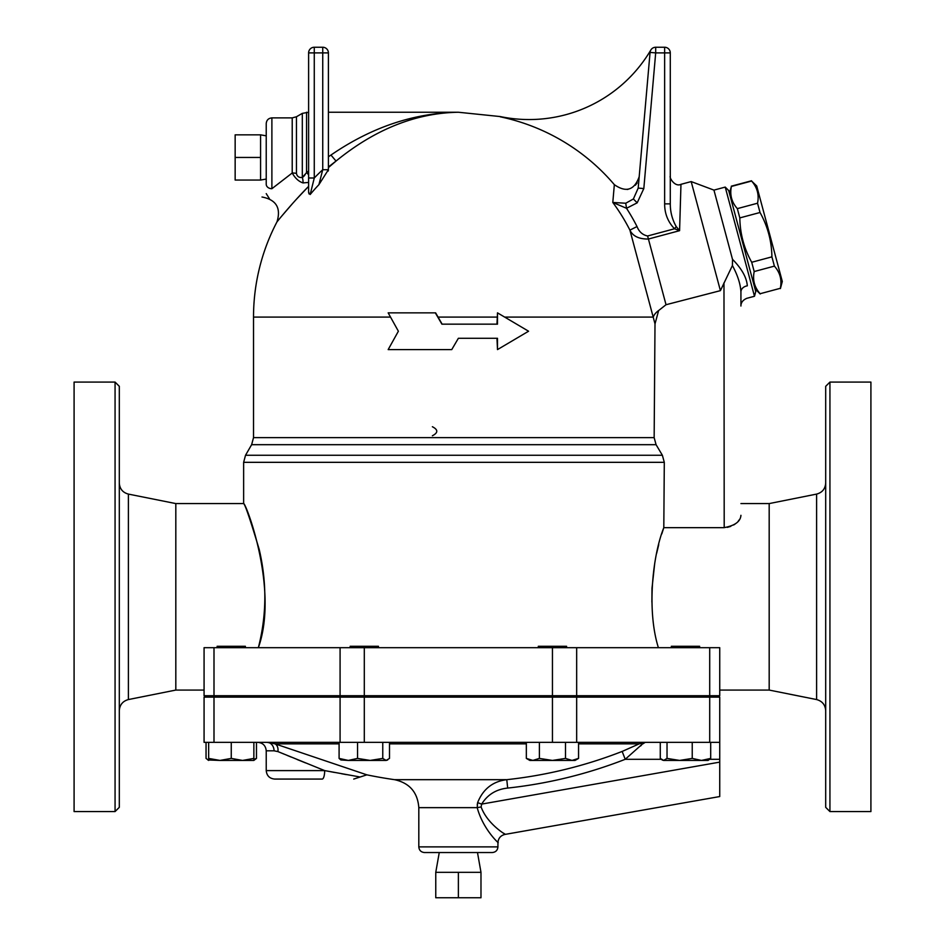 <?xml version="1.0" encoding="UTF-8"?>
<svg xmlns="http://www.w3.org/2000/svg" width="945" height="945" viewBox="0 0 945 945"><rect width="100%" height="100%" fill="white"/><g stroke="black" fill="none" stroke-linecap="round" stroke-linejoin="round"><path stroke-width="1.42" d="M266.23 135.844L260.584 134.84L235.151 134.84L235.151 180.058L260.584 180.058L260.584 157.449L235.151 157.449M260.584 134.84L260.584 157.449M458.372 897.75L480.981 897.75L480.981 872.318L458.372 872.318L458.372 897.75L435.763 897.75L435.763 872.318L458.372 872.318M477.485 852.544L480.981 872.318M266.23 184.24C266.23 196.158 266.23 196.158 266.23 184.24A5.646 4.465 0 0 0 271.888 188.705L271.888 117.889C268.451 118.219 266.573 120.109 266.23 123.535L266.23 184.24L266.23 179.054L260.584 180.058M271.888 117.889L292.218 117.889L292.218 172.994L271.888 188.705C268.793 201.332 268.793 201.332 271.888 188.705L271.876 188.752M729.422 193.276L731.395 186.448C729.67 194.835 731.654 202.23 737.336 208.632L739.817 217.905C740.077 233.687 744.046 248.476 751.712 262.273L754.193 271.546C752.468 279.921 754.453 287.315 760.134 293.718L780.334 288.308C782.058 279.921 780.074 272.526 774.392 266.124L771.911 256.851C771.652 241.081 767.683 226.292 760.028 212.495L757.536 203.222C759.26 194.835 757.276 187.441 751.594 181.038L756.709 185.964L782.306 281.492L780.405 288.579M737.336 208.632L757.536 203.222M731.395 186.448L751.594 181.038M760.134 293.718L780.334 288.308M754.193 271.546L774.392 266.124M751.712 262.273L771.911 256.851M739.817 217.905L760.028 212.495M755.752 291.532L728.689 190.547L725.228 187.086L754.488 296.257L755.752 291.532M245.381 647.691L245.381 646.274L217.126 646.274L217.126 647.691M378.425 647.691L378.425 646.274L350.17 646.274L350.17 647.691M566.575 647.691L566.575 646.274L538.319 646.274L538.319 647.691M538.319 697.138L538.319 695.721M699.619 647.691L699.619 646.274L671.352 646.274L671.352 647.691M253.862 759.355L256.473 758.41L253.862 760.43L242.558 760.43L253.862 758.41L253.862 760.43M247.247 760.43L219.961 760.43L231.253 758.41L242.558 760.43M206.045 742.345L206.045 758.41L208.656 760.312M208.656 760.43L208.656 758.41L219.961 760.43L207.853 759.969M387.698 759.969L386.139 760.43L389.505 758.41L389.505 742.345M370.145 760.43L382.76 758.41L386.139 760.43L348.315 760.43L357.541 758.41L370.145 760.43M340.897 759.969L339.09 758.41L348.315 760.43L340.897 759.969M578.553 758.41L575.044 760.43L572.02 760.43L578.553 758.41L578.553 742.345M526.341 758.41L532.874 760.43L529.838 760.43L526.341 758.41L526.341 742.345M552.447 760.43L565.5 758.41L572.02 760.43L532.874 760.43L539.394 758.41L552.447 760.43M660.271 742.345L660.271 758.41L663.65 760.43L662.079 759.969M667.028 758.41L679.632 760.43L663.65 760.43L667.028 758.41L667.028 742.345M701.473 760.43L710.699 758.41L708.089 760.43L679.632 760.43L692.236 758.41L701.473 760.43M208.656 742.345L208.656 758.41M231.253 742.345L231.253 758.41M253.862 742.345L253.862 758.41M357.541 742.345L357.541 758.41M339.09 742.345L339.09 758.41M382.76 742.345L382.76 758.41M565.5 742.345L565.5 758.41M539.394 742.345L539.394 758.41M710.699 742.345L710.699 758.41M692.236 742.345L692.236 758.41M256.473 742.345L256.473 758.41M213.995 647.691L719.736 647.691L719.736 695.721L213.995 695.721L213.995 647.691L204.073 647.691L204.073 695.721L213.995 695.721M424.47 852.544L492.274 852.544C495.712 852.201 497.59 850.323 497.932 846.885L418.812 846.885C419.143 850.323 421.033 852.201 424.47 852.544M503.023 832.911C512.804 838.475 488.47 827.182 481.111 806.971A8.481 0.685 -8.6 0 0 477.201 807.644C484.005 833.053 504.595 848.137 496.29 840.814M322.198 779.07L274.712 779.07L322.198 779.07A8.481 2.481 -90 0 0 324.678 770.6L324.926 770.647M324.938 770.647L334.459 772.431M341.617 773.742L346.484 774.628M266.23 770.6L266.23 750.814L274.05 750.814L277.901 751.582L324.678 770.6L359.324 776.849L324.678 770.6L266.23 770.6C266.738 775.75 269.561 778.574 274.712 779.07M305.448 762.875L297.061 759.473M291.154 757.051L287.162 755.409M284.032 754.11L277.901 751.582A8.481 6.119 -70.7 0 0 275.054 743.857L366.849 774.841L275.054 743.857L267.045 742.345A8.481 7.005 90 0 1 274.05 750.814M578.553 743.857L639.186 743.857L645.27 742.345L639.186 743.857L622.33 751.37M481.123 807.018L481.655 804.101C487.561 794.615 496.231 789.264 507.678 788.071A458.62 458.62 0 0 0 625.224 759.296L622.153 751.429A450.174 450.174 0 0 1 506.78 779.672C492.817 781.385 483.108 789.028 477.638 802.588L477.201 807.644L418.812 807.644L418.812 846.885M639.186 743.857A8.481 6.308 -120.3 0 1 642.576 743.857L645.27 742.345L642.257 744.223M661.169 759.296L625.224 759.296L642.576 743.857M641.513 745.026L640.556 746.007M497.932 846.885L497.932 842.775C498.251 838.309 500.59 835.522 504.937 834.423L719.736 796.552L719.736 742.345L204.073 742.345L204.073 697.138L213.995 697.138L213.995 742.345M477.213 805.01L477.627 802.624L481.643 804.124M507.678 788.071L506.78 779.672L394.549 779.672A452.088 452.088 0 0 1 366.849 774.841L353.725 779.07M719.736 742.345L719.736 697.138L213.995 697.138M670.288 695.721L670.288 697.138M442.13 324.159L435.633 312.854L388.171 312.854L398.377 331.222L388.171 349.591L451.757 349.591L458.372 338.286L497.495 338.286L497.495 349.591L528.574 331.222L497.495 312.854L497.495 324.159L441.906 324.159L435.326 312.854M497.495 312.854L496.964 324.159M496.964 338.286L497.495 349.591M458.372 338.286L451.757 349.591M740.868 516.147L740.927 515.32C740.478 521.581 734.832 525.692 723.976 527.664L663.803 527.664L664.3 462.329L662.374 455.266L656.078 444.693L654.153 437.63L655.003 323.899L658.63 310.551L666.024 304.727L720.409 290.647L732.41 265.533L732.517 259.402M638.832 178.853L639.186 176.715C634.378 190.205 626.098 192.863 614.345 184.665L612.797 202.454A192.319 192.319 0 0 1 629.913 230.131L655.015 323.911M432.373 435.763C438.244 432.751 438.244 429.739 432.373 426.727M732.41 265.533C737.62 275.149 740.467 283.937 740.927 291.934C740.927 310.621 740.927 310.621 740.927 291.934C740.927 310.621 740.927 310.621 740.927 291.934A8.021 6.249 -0 0 1 747.318 285.827C746.739 302.341 746.739 302.341 747.318 285.827C746.692 277.546 741.754 268.711 732.493 259.32L713.947 190.11L725.228 187.086M318.902 184.677A192.319 192.319 0 0 0 310.184 194.505L314.272 178.003A200.281 200.281 0 0 1 322.741 169.722L328.399 169.722L328.399 52.896L322.741 52.896L322.741 169.722L318.902 184.677L328.399 169.722M328.222 171.033L328.399 170.289M322.741 47.25A5.646 5.646 0 0 1 328.399 52.896A5.646 5.646 0 0 0 322.741 47.25L314.272 47.25L322.741 47.25L322.741 52.896L314.272 52.896L314.272 47.25A5.646 5.646 0 0 0 308.613 52.896L308.613 178.003L314.272 178.003L314.272 52.896L308.613 52.896A5.646 5.646 0 0 1 314.272 47.25M310.184 194.505L308.613 192.437L309.05 193.949M303.002 182.917A8.481 4.89 82.8 0 0 302.305 177.471C299.01 177.802 297.049 176.455 296.458 173.431A8.481 3.331 180 0 0 292.218 172.994C295.171 178.239 298.774 181.546 303.002 182.917L308.613 182.432L308.613 178.003L308.613 192.437L308.613 182.432L308.613 186.354L296.234 199.442M328.399 156.787L328.399 166.982L336.03 161.063C375.035 129.276 415.824 112.998 458.372 112.242C414.064 112.904 371.586 127.173 330.963 155.051L328.399 156.787M308.613 182.432L308.613 178.003L308.613 182.432M328.399 112.242L458.372 112.242C415.824 112.998 375.035 129.276 336.03 161.063L330.963 155.051C371.586 127.173 414.064 112.904 458.372 112.242L500.248 116.566A141.277 141.277 0 0 0 650.822 50.026M614.345 184.665A204.616 204.616 0 0 0 500.248 116.814L500.248 116.566M277.204 221.602L277.003 221.839A204.852 204.852 0 0 0 253.52 317.095L390.509 317.095M278.421 220.114L278.078 220.528C272.408 227.662 289.3 205.868 308.613 186.354M292.714 203.352L282.283 215.448M328.399 167.584L336.03 161.063M303.085 176.987L303.971 176.113M304.207 175.841L305.176 174.612M308.613 174.813A8.481 1.973 47.7 0 0 306.546 172.616L302.305 177.471L302.305 113.376L308.613 112.242M308.613 171.045L306.546 172.616L306.546 112.242M627.161 189.484L628.082 189.319M635.371 185.208L637.154 182.881M638.194 188.09L643.817 188.575L655.688 52.896L650.066 52.412L638.194 188.09L639.186 176.715L638.194 188.09L633.386 198.97L625.744 203.234L612.797 202.454L626.523 208.29L637.178 202.832L633.386 198.97M650.066 52.412A5.646 5.646 0 0 1 655.688 47.25L664.642 47.25A5.646 5.646 0 0 1 670.288 52.896L664.642 52.896L664.642 203.86L670.288 203.86L670.288 52.896A5.646 5.646 0 0 0 664.642 47.25L664.642 52.896L655.688 52.896L655.688 47.25A5.646 5.646 0 0 0 650.066 52.412M625.744 203.234L626.523 208.29A200.281 200.281 0 0 1 637.013 226.54L629.913 230.131C632.843 236.203 639.009 239.156 648.424 239.026L647.608 235.99C642.6 234.939 639.068 231.785 637.013 226.54M664.642 203.86C664.618 213.57 667.914 221.874 674.517 228.773L676.218 226.552C672.261 219.583 670.277 212.023 670.288 203.86M647.608 235.99L674.517 228.773L679.585 230.674L676.218 226.552L679.585 230.674L680.967 184.322C674.789 187.417 669.025 177.329 670.288 176.136M680.967 184.322L691.185 181.582L720.409 290.647M504.784 317.095L653.219 317.095A16.951 10.572 165 0 1 658.63 310.551M825.694 386.316L825.694 807.337L829.934 811.566L829.934 382.087L825.694 386.316M829.934 811.566L870.912 811.566L870.912 382.087L829.934 382.087M119.306 807.337L119.306 386.316L115.066 382.087L115.066 811.566L119.306 807.337M115.066 382.087L74.088 382.087L74.088 811.566L115.066 811.566M119.306 710.64C119.731 704.816 122.767 701.119 128.39 699.56L128.39 494.093C122.732 492.558 119.708 488.86 119.306 483.013M204.073 690.074L175.817 690.074L175.817 503.579L128.39 494.093M175.817 690.074L128.39 699.56M816.61 699.56L816.61 494.093L769.183 503.579L769.183 690.074L816.61 699.56C822.233 701.119 825.268 704.816 825.694 710.64M754.488 296.257L746.881 298.289C742.888 300.002 740.904 302.589 740.927 306.038L740.927 291.934M723.976 282.874L724.201 527.664M727.284 527.369L730.768 526.377M733.686 524.959L735.175 523.991M738.069 521.427L739.628 519.348M258.351 647.691C279.141 589.538 245.452 501.783 243.633 503.59C245.133 504.512 250.319 519.797 259.213 549.458C266.974 582.616 266.691 615.36 258.351 647.691M658.393 647.691C646.734 610.612 652.487 555.932 663.803 527.664L661.795 533.901M769.183 690.074L719.736 690.074M658.736 544.639L656.621 553.427M654.779 562.818L652.015 588.109L651.885 602.166M275.054 743.857L339.09 743.857M389.505 743.857L526.341 743.857M709.801 759.296L719.736 759.296M481.655 804.101L719.736 762.119M340.082 697.138L340.082 742.345M364.297 697.138L364.297 742.345M552.447 697.138L552.447 742.345M576.663 697.138L576.663 742.345M709.707 697.138L709.707 742.345M438.067 317.095L496.964 317.095M654.153 437.63L253.52 437.63L253.52 317.095M296.458 173.431L296.458 116.755L302.305 113.376M637.178 202.832L643.817 188.575M679.585 230.674L648.424 239.026L666.024 304.727M340.082 647.691L340.082 695.721M253.52 437.63L251.63 444.693L656.078 444.693M662.374 455.266L245.523 455.266L243.633 462.329L664.3 462.329M709.707 647.691L709.707 695.721M552.447 647.691L552.447 695.721M576.663 647.691L576.663 695.721M364.297 647.691L364.297 695.721M439.26 852.544L435.763 872.318M269.408 198.71L266.23 193.63M755.02 288.804L760.205 293.989M731.324 186.177L751.523 180.767M245.381 697.138L245.381 695.721M217.126 697.138L217.126 695.721M378.425 697.138L378.425 695.721M350.17 697.138L350.17 695.721M566.575 697.138L566.575 695.721M699.619 697.138L699.619 695.721M671.352 697.138L671.352 695.721M266.23 750.814C265.722 745.676 262.899 742.853 257.761 742.345M418.812 807.644C417.643 792.323 409.551 782.992 394.549 779.672M246.456 695.721L246.456 697.138M262.001 197.009C276.224 199.714 281.22 207.994 277.003 221.839M292.218 117.889L296.458 116.755M816.61 494.093C822.268 492.558 825.292 488.86 825.694 483.013M713.947 190.11L691.185 181.582M243.633 462.329L243.633 503.579L175.817 503.579M769.183 503.579L740.927 503.579M251.63 444.693L245.523 455.266"/></g></svg>
